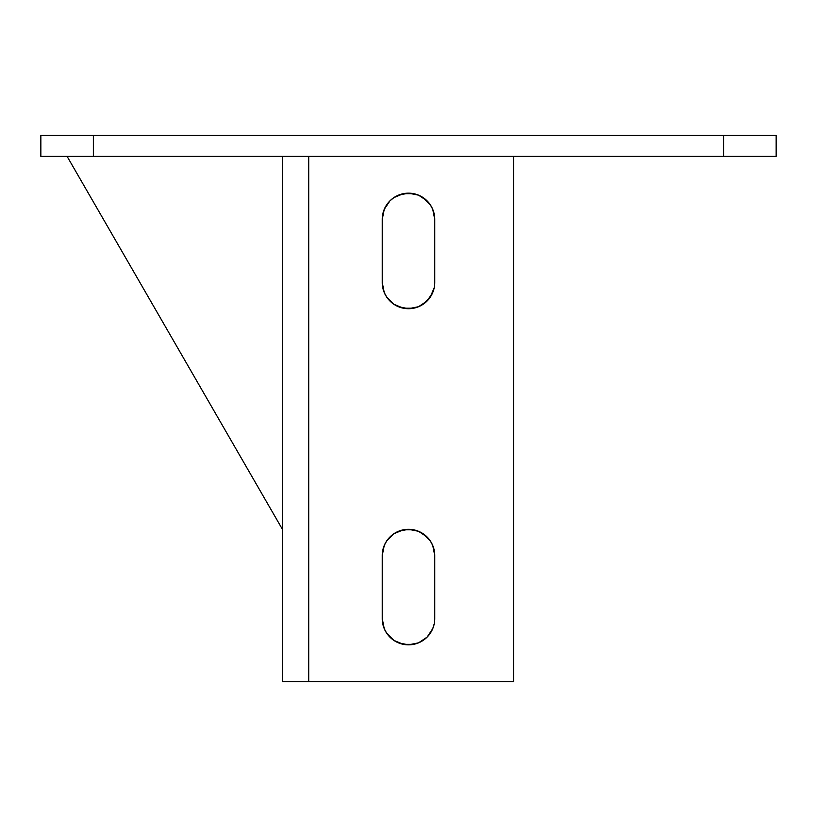 <?xml version="1.0" encoding="UTF-8"?>
<svg xmlns="http://www.w3.org/2000/svg" width="817" height="817" viewBox="0 0 817 817"><rect width="100%" height="100%" fill="white"/><g stroke="black" fill="none" stroke-linecap="round" stroke-linejoin="round"><path stroke-width="1.23" d="M40.85 156.394L776.15 156.394L776.15 135.387L723.627 135.387L723.627 156.394L93.373 156.394L93.373 135.387L776.15 135.387L776.15 156.394L723.627 156.394L723.627 135.387L40.85 135.387L40.85 156.394L93.373 156.394L93.373 135.387L40.85 135.387L40.85 156.394M434.756 555.56L432.765 545.511L430.334 540.966L432.765 545.511L430.334 540.966L432.765 545.511L434.756 555.56L434.756 618.581A26.256 26.256 0 0 1 408.5 644.848A26.256 26.256 0 0 1 382.244 618.581L382.244 555.56A26.256 26.256 0 0 1 408.5 529.304A26.256 26.256 0 0 1 434.756 555.56L434.756 618.581M427.066 536.994L418.549 531.295L423.094 533.726L418.549 531.295L423.094 533.726L430.334 540.966L427.066 536.994M413.627 529.804L403.373 529.804L393.906 533.726L403.373 529.804L398.451 531.295L408.5 529.304L403.373 529.804L413.627 529.804L408.5 529.304L418.549 531.295L413.627 529.804M386.666 540.966L384.235 545.511L386.666 540.966L384.235 545.511L386.666 540.966L393.906 533.726M384.235 628.63L386.666 633.175L384.235 628.63L386.666 633.175L384.235 628.63L382.244 618.581L382.244 555.56L384.235 545.511M413.627 644.337L418.549 642.846L408.5 644.848L413.627 644.337L403.373 644.337L408.5 644.848L398.451 642.846L403.373 644.337L393.906 640.416L398.451 642.846L393.906 640.416L398.451 642.846L408.5 644.848L418.549 642.846L427.066 637.158L432.765 628.63L434.256 623.708L432.765 628.63L434.256 623.708L432.765 628.63L427.066 637.158L430.334 633.175M434.756 219.426L432.765 209.377L430.334 204.832L432.765 209.377L430.334 204.832L432.765 209.377L434.756 219.426L434.756 282.447A26.256 26.256 0 0 1 408.5 308.714A26.256 26.256 0 0 1 382.244 282.447L382.244 219.426A26.256 26.256 0 0 1 408.5 193.159A26.256 26.256 0 0 1 434.756 219.426L434.756 282.447M427.066 200.849L418.549 195.161L427.066 200.849L423.094 197.591L430.334 204.832L427.066 200.849M413.627 193.67L403.373 193.67L393.906 197.591L398.451 195.161L393.906 197.591L398.451 195.161L408.5 193.159L403.373 193.67L408.5 193.159L418.549 195.161L413.627 193.67M386.666 204.832L384.235 209.377L389.934 200.849L393.906 197.591M384.235 292.496L386.666 297.041L384.235 292.496L386.666 297.041L384.235 292.496L382.244 282.447L382.244 219.426L384.235 209.377M413.627 308.203L418.549 306.712L408.5 308.714L413.627 308.203L403.373 308.203L408.5 308.714L398.451 306.712L403.373 308.203L393.906 304.281L398.451 306.712L393.906 304.281L398.451 306.712L408.5 308.714L418.549 306.712L423.094 304.281L430.334 297.041L434.256 287.574L430.334 297.041L432.765 292.496L427.066 301.013L430.334 297.041M418.549 642.846L427.066 637.158M418.549 306.712L427.066 301.013M282.447 681.613L282.447 156.394L282.447 681.613L308.714 681.613L308.714 156.394L308.714 681.613L513.546 681.613L513.546 156.394L513.546 681.613L282.447 681.613M393.906 640.416L386.666 633.175M393.906 304.281L386.666 297.041M382.744 623.708L382.244 618.581M382.744 287.574L382.244 282.447M67.106 156.394L282.447 529.375L67.106 156.394"/></g></svg>
